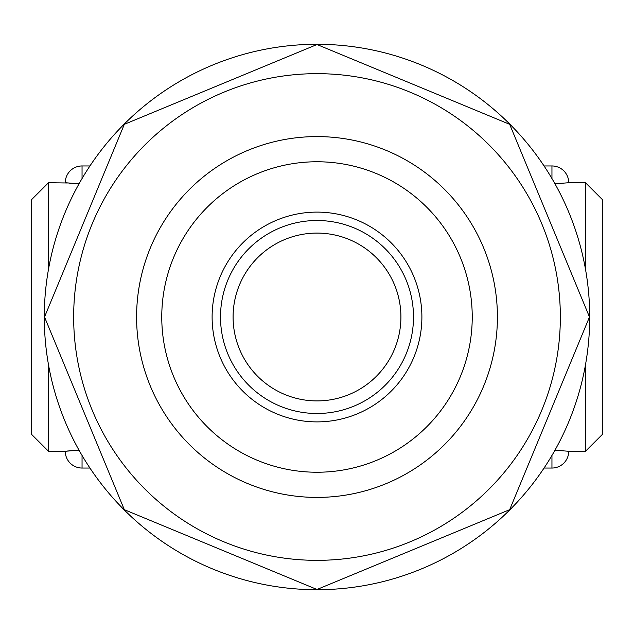 <?xml version="1.0" encoding="UTF-8"?>
<svg xmlns="http://www.w3.org/2000/svg" width="634" height="634" viewBox="0 0 634 634"><rect width="100%" height="100%" fill="white"/><g stroke="black" fill="none" stroke-linecap="round" stroke-linejoin="round"><path stroke-width="0.95" d="M44.285 317A272.715 272.715 0 0 1 453.358 80.827A272.715 272.715 0 0 1 453.358 553.173A272.715 272.715 0 0 1 44.285 317M509.673 124.327L589.477 317L509.673 509.673L317 589.477L124.327 509.673L44.523 317L124.327 124.327L317 44.523L509.673 124.327L589.477 317L509.673 509.673L317 589.477L124.327 509.673L44.523 317L124.327 124.327L317 44.523L509.673 124.327M560.345 317A243.345 243.345 0 0 0 195.327 106.258A243.345 243.345 0 0 0 195.327 527.742A243.345 243.345 0 0 0 560.345 317M497.413 317A180.413 180.413 0 0 1 226.798 473.241A180.413 180.413 0 0 1 226.798 160.759A180.413 180.413 0 0 1 497.413 317M472.235 317A155.235 155.235 0 0 1 239.383 451.44A155.235 155.235 0 0 1 239.383 182.56A155.235 155.235 0 0 1 472.235 317A155.235 155.235 0 0 1 317 472.235A155.235 155.235 0 0 1 161.765 317A155.235 155.235 0 0 1 317 161.765A155.235 155.235 0 0 1 472.235 317M48.485 269.347L48.485 182.743L31.7 199.52L31.7 434.48L48.485 451.257L48.485 364.653M48.485 182.743L67.41 182.988M68.924 183.147L70.604 183.305M72.87 183.48L76.04 183.654M554.948 183.757L568.738 182.743L585.515 182.743L585.515 269.347M585.515 364.653L585.515 451.257L568.722 451.257L554.948 450.243M79.052 183.757L65.262 182.743A16.785 16.785 0 0 1 82.048 165.957L89.933 165.957M48.485 451.257L65.262 451.257L79.052 450.243L67.537 450.996M585.515 451.257L602.3 434.48L602.3 199.52L585.515 182.743M212.113 317A104.887 104.887 0 0 0 369.448 407.836A104.887 104.887 0 0 0 369.448 226.164A104.887 104.887 0 0 0 212.113 317M220.505 317A96.495 96.495 0 0 0 365.247 400.569A96.495 96.495 0 0 0 365.247 233.431A96.495 96.495 0 0 0 220.505 317A96.495 96.495 0 0 0 365.247 400.569A96.495 96.495 0 0 0 365.247 233.431A96.495 96.495 0 0 0 220.505 317M82.048 178.542L82.048 165.957M65.262 451.257A16.785 16.785 0 0 0 82.048 468.043L82.048 455.458M568.738 182.743A16.785 16.785 0 0 0 551.952 165.957L551.952 178.542M551.952 455.458L551.952 468.043A16.785 16.785 0 0 0 568.738 451.257M233.09 317A83.91 83.91 0 0 0 358.955 389.672A83.91 83.91 0 0 0 358.955 244.328A83.91 83.91 0 0 0 233.09 317M82.048 468.043L89.933 468.043M551.952 165.957L544.067 165.957M551.952 468.043L544.067 468.043M400.91 317A83.91 83.91 0 0 0 275.045 244.328A83.91 83.91 0 0 0 275.045 389.672A83.91 83.91 0 0 0 400.91 317"/></g></svg>
